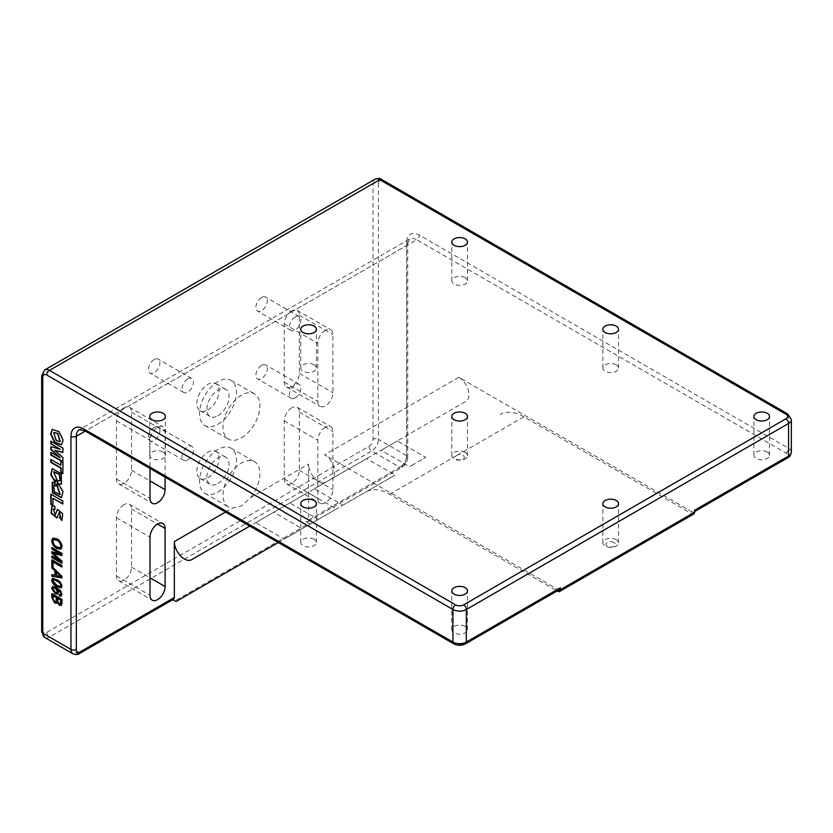 <?xml version="1.0" encoding="UTF-8"?>
<svg xmlns="http://www.w3.org/2000/svg" width="833" height="833" viewBox="0 0 833 833"><rect width="100%" height="100%" fill="white"/><g stroke="black" fill="none" stroke-linecap="round" stroke-linejoin="round"><path stroke-width="0.62" stroke-dasharray="4.17 3.12" d="M53.822 432.483L56.55 440.459L60.195 441.594M61.58 444.707L63.433 439.991L59.289 431.442L52.354 429.349M325.38 427.162A10.683 6.164 120 0 0 317.821 440.24L317.821 498.373A10.683 6.164 120 0 0 320.039 503.267A10.683 6.164 120 0 0 328.264 500.404A10.683 6.164 120 0 0 332.929 489.658L332.929 431.515A10.683 6.164 120 0 0 330.722 426.631A10.683 6.164 120 0 0 325.38 427.162M291.81 407.785A10.683 6.164 120 0 0 284.261 420.863L284.261 478.996A10.683 6.164 120 0 0 286.469 483.89A10.683 6.164 120 0 0 294.705 481.026A10.683 6.164 120 0 0 299.359 470.281L299.359 412.137A10.683 6.164 120 0 0 297.152 407.254A10.683 6.164 120 0 0 291.81 407.785M165.101 477.174L165.101 431.515A10.683 6.164 120 0 0 162.893 426.631A10.683 6.164 120 0 0 157.552 427.162A10.683 6.164 120 0 0 150.002 440.24L150.002 468.458M123.992 407.774A10.683 6.164 120 0 0 116.433 420.863L116.433 478.996A10.683 6.164 120 0 0 118.65 483.89A10.683 6.164 120 0 0 126.876 481.026A10.683 6.164 120 0 0 131.541 470.27L131.541 412.137A10.683 6.164 120 0 0 129.334 407.254A10.683 6.164 120 0 0 123.992 407.774M123.992 504.673A10.683 6.164 120 0 0 116.433 517.751L116.433 575.884A10.683 6.164 120 0 0 118.65 580.778A10.683 6.164 120 0 0 126.876 577.915A10.683 6.164 120 0 0 131.541 567.169L131.541 509.036A10.683 6.164 120 0 0 129.334 504.142A10.683 6.164 120 0 0 123.992 504.673M325.38 330.264A10.683 6.164 120 0 0 317.821 343.342L317.821 401.485A10.683 6.164 120 0 0 320.039 406.369A10.683 6.164 120 0 0 328.264 403.505A10.683 6.164 120 0 0 332.929 392.76L332.929 334.627A10.683 6.164 120 0 0 330.722 329.733A10.683 6.164 120 0 0 325.38 330.264M291.81 310.886A10.683 6.164 120 0 0 284.261 323.964L284.261 382.108A10.683 6.164 120 0 0 286.469 386.991A10.683 6.164 120 0 0 294.705 384.128A10.683 6.164 120 0 0 299.359 373.382L299.359 315.249A10.683 6.164 120 0 0 297.152 310.355A10.683 6.164 120 0 0 291.81 310.886M154.199 359.523A8.07 4.654 -60 0 1 158.228 359.127A8.07 4.654 -60 0 1 159.467 365.593A8.07 4.654 -60 0 1 154.199 372.705A8.07 4.654 -60 0 1 150.159 373.101A8.07 4.654 -60 0 1 148.93 366.635A8.07 4.654 -60 0 1 154.199 359.523M187.758 378.9A8.07 4.654 -60 0 1 191.798 378.505A8.07 4.654 -60 0 1 193.037 384.971A8.07 4.654 -60 0 1 187.758 392.083A8.07 4.654 -60 0 1 183.729 392.478A8.07 4.654 -60 0 1 182.489 386.012A8.07 4.654 -60 0 1 187.758 378.9M261.604 297.516A8.07 4.654 -60 0 1 265.644 297.121A8.07 4.654 -60 0 1 266.872 303.587A8.07 4.654 -60 0 1 261.604 310.688A8.07 4.654 -60 0 1 257.574 311.094A8.07 4.654 -60 0 1 256.335 304.628A8.07 4.654 -60 0 1 261.604 297.516M295.174 316.894A8.07 4.654 -60 0 1 299.203 316.498A8.07 4.654 -60 0 1 300.442 322.965A8.07 4.654 -60 0 1 295.174 330.076A8.07 4.654 -60 0 1 291.134 330.472A8.07 4.654 -60 0 1 289.894 324.006A8.07 4.654 -60 0 1 295.174 316.894M261.604 365.343A8.07 4.654 -60 0 1 265.644 364.937A8.07 4.654 -60 0 1 266.872 371.403A8.07 4.654 -60 0 1 261.604 378.515A8.07 4.654 -60 0 1 257.574 378.921A8.07 4.654 -60 0 1 256.335 372.455A8.07 4.654 -60 0 1 261.604 365.343M295.174 397.893A8.07 4.654 120 0 0 300.442 390.781A8.07 4.654 120 0 0 299.203 384.315A8.07 4.654 120 0 0 295.174 384.721A8.07 4.654 120 0 0 289.894 391.833A8.07 4.654 120 0 0 291.134 398.299A8.07 4.654 120 0 0 295.174 397.893M154.199 427.35A8.07 4.654 -60 0 1 158.228 426.954A8.07 4.654 -60 0 1 159.467 433.42A8.07 4.654 -60 0 1 154.199 440.532A8.07 4.654 -60 0 1 150.159 440.928A8.07 4.654 -60 0 1 148.93 434.462A8.07 4.654 -60 0 1 154.199 427.35M187.758 459.91A8.07 4.654 120 0 0 193.037 452.798A8.07 4.654 120 0 0 191.798 446.332A8.07 4.654 120 0 0 187.758 446.727A8.07 4.654 120 0 0 182.489 453.839A8.07 4.654 120 0 0 183.729 460.305A8.07 4.654 120 0 0 187.758 459.91M383.492 448.893L394.904 442.302C397.924 440.553 397.924 440.553 394.904 442.302L383.492 448.893C380.473 450.632 380.473 450.632 383.492 448.893L381.129 450.257L409.607 466.699L411.971 465.335C408.951 467.074 408.951 467.074 411.971 465.335L425.746 457.379L397.268 440.938L394.904 442.302M423.383 458.744C426.413 457.005 426.413 457.005 423.383 458.744L411.971 465.335M276.087 510.9L287.5 504.309C290.519 502.57 290.519 502.57 287.5 504.309L276.087 510.9C273.068 512.649 273.068 512.649 276.087 510.9L273.724 512.264L302.202 528.705L304.566 527.341C301.546 529.09 301.546 529.09 304.566 527.341L318.341 519.386L289.863 502.945L287.5 504.309M315.978 520.76C318.997 519.011 318.997 519.011 315.978 520.76L304.566 527.341M217.965 415.729A15.66 9.048 120 0 0 228.2 401.923A15.66 9.048 120 0 0 225.805 389.365A15.66 9.048 120 0 0 217.965 390.146A15.66 9.048 120 0 0 207.74 403.953A15.66 9.048 120 0 0 210.135 416.5A15.66 9.048 120 0 0 217.965 415.729M207.896 409.909A15.66 9.048 120 0 0 218.131 396.112A15.66 9.048 120 0 0 215.737 383.555A15.66 9.048 120 0 0 207.896 384.336A15.66 9.048 120 0 0 197.671 398.132A15.66 9.048 120 0 0 200.066 410.69A15.66 9.048 120 0 0 207.896 409.909M241.466 437.814A26.104 15.077 120 0 0 258.522 414.813A26.104 15.077 120 0 0 254.523 393.894A26.104 15.077 120 0 0 241.466 395.186A26.104 15.077 120 0 0 224.41 418.187A26.104 15.077 120 0 0 228.409 439.106A26.104 15.077 120 0 0 241.466 437.814M217.965 424.247A26.104 15.077 120 0 0 235.021 401.246A26.104 15.077 120 0 0 231.022 380.327A26.104 15.077 120 0 0 217.965 381.618A26.104 15.077 120 0 0 200.92 404.619A26.104 15.077 120 0 0 204.918 425.548A26.104 15.077 120 0 0 217.965 424.247M387.47 479.475C393.613 475.935 400.881 471.738 387.47 479.475L350.547 500.8C344.404 504.34 337.136 508.536 350.547 500.8L395.123 475.06L366.635 458.619L322.069 484.348C308.658 492.095 315.926 487.899 322.069 484.348L358.992 463.033C372.403 455.297 365.135 459.493 358.992 463.033M767.255 452.059A7.83 4.519 0 0 0 758.717 451.08A7.83 4.519 0 0 0 753.886 455.255A7.83 4.519 0 0 0 756.177 458.452A7.83 4.519 0 0 0 764.715 459.431A7.83 4.519 0 0 0 769.546 455.255A7.83 4.519 0 0 0 767.255 452.059M465.178 626.468A7.83 4.519 0 0 0 456.64 625.479A7.83 4.519 0 0 0 451.798 629.665A7.83 4.519 0 0 0 454.1 632.861A7.83 4.519 0 0 0 462.638 633.84A7.83 4.519 0 0 0 467.469 629.665A7.83 4.519 0 0 0 465.178 626.468M163.091 452.059A7.83 4.519 0 0 0 154.553 451.08A7.83 4.519 0 0 0 149.721 455.255A7.83 4.519 0 0 0 152.012 458.452A7.83 4.519 0 0 0 160.55 459.431A7.83 4.519 0 0 0 165.382 455.255A7.83 4.519 0 0 0 163.091 452.059M465.178 277.649A7.83 4.519 0 0 0 456.64 276.671A7.83 4.519 0 0 0 451.798 280.846A7.83 4.519 0 0 0 454.1 284.043A7.83 4.519 0 0 0 462.638 285.032A7.83 4.519 0 0 0 467.469 280.846A7.83 4.519 0 0 0 465.178 277.649M616.212 364.854A7.83 4.519 0 0 0 607.684 363.875A7.83 4.519 0 0 0 602.842 368.051A7.83 4.519 0 0 0 605.143 371.247A7.83 4.519 0 0 0 613.671 372.226A7.83 4.519 0 0 0 618.513 368.051A7.83 4.519 0 0 0 616.212 364.854M465.178 452.444A7.83 4.519 0 0 0 456.64 451.465A7.83 4.519 0 0 0 451.798 455.641A7.83 4.519 0 0 0 454.1 458.837A7.83 4.519 0 0 0 462.638 459.816A7.83 4.519 0 0 0 467.469 455.641A7.83 4.519 0 0 0 465.178 452.444M458.379 454.599L455.141 456.463A4.675 2.697 0 0 0 456.328 459.098A4.675 2.697 0 0 0 462.94 459.098A4.675 2.697 0 0 0 462.94 455.287A4.675 2.697 0 0 0 458.379 454.599L523.884 416.771L691.9 513.774L557.641 591.295M314.135 539.263A7.83 4.519 0 0 0 305.596 538.285A7.83 4.519 0 0 0 300.765 542.46A7.83 4.519 0 0 0 303.056 545.657A7.83 4.519 0 0 0 311.594 546.635A7.83 4.519 0 0 0 316.425 542.46A7.83 4.519 0 0 0 314.135 539.263M616.212 539.649A7.83 4.519 0 0 0 607.684 538.67A7.83 4.519 0 0 0 602.842 542.845A7.83 4.519 0 0 0 605.143 546.042A7.83 4.519 0 0 0 613.671 547.021A7.83 4.519 0 0 0 618.513 542.845A7.83 4.519 0 0 0 616.212 539.649M613.983 542.491A4.675 2.697 0 0 0 607.372 542.491A4.675 2.697 0 0 0 607.372 546.302A4.675 2.697 0 0 0 613.983 546.302A4.675 2.697 0 0 0 613.983 542.491M314.135 364.854A7.83 4.519 0 0 0 305.596 363.875A7.83 4.519 0 0 0 300.765 368.051A7.83 4.519 0 0 0 303.056 371.247A7.83 4.519 0 0 0 311.594 372.226A7.83 4.519 0 0 0 316.425 368.051A7.83 4.519 0 0 0 314.135 364.854M328.733 513.388C334.876 509.848 342.144 505.652 328.733 513.388L291.81 534.713C285.667 538.253 278.399 542.45 291.81 534.713L336.376 508.973L307.898 492.532L263.332 518.261C249.921 526.008 257.189 521.812 263.332 518.261L300.255 496.947C313.666 489.21 306.398 493.407 300.255 496.947M217.965 483.546A15.66 9.048 120 0 0 228.2 469.75A15.66 9.048 120 0 0 225.805 457.192A15.66 9.048 120 0 0 217.965 457.973A15.66 9.048 120 0 0 207.74 471.77A15.66 9.048 120 0 0 210.135 484.327A15.66 9.048 120 0 0 217.965 483.546M207.896 477.736A15.66 9.048 120 0 0 218.131 463.929A15.66 9.048 120 0 0 215.737 451.382A15.66 9.048 120 0 0 207.896 452.152A15.66 9.048 120 0 0 197.671 465.959A15.66 9.048 120 0 0 200.066 478.517A15.66 9.048 120 0 0 207.896 477.736M250.639 497.52A26.104 15.077 120 0 0 254.523 461.711A26.104 15.077 120 0 0 241.466 463.013A26.104 15.077 120 0 0 224.41 486.014A26.104 15.077 120 0 0 228.409 506.933A26.104 15.077 120 0 0 232.282 508.12L241.768 505.818L250.639 497.52L308.595 464.064L308.595 519.979L402.578 465.72A5.696 3.29 120 0 0 406.608 458.744L406.608 245.579L85.289 431.098M217.965 492.074A26.104 15.077 120 0 0 235.021 469.073A26.104 15.077 120 0 0 231.022 448.154A26.104 15.077 120 0 0 217.965 449.445A26.104 15.077 120 0 0 200.92 472.446A26.104 15.077 120 0 0 204.918 493.365A26.104 15.077 120 0 0 217.965 492.074M559.547 589.545A3.801 2.197 60 0 1 557.641 589.358L324.61 454.818A14.244 8.226 60 0 1 333.918 467.365A14.244 8.226 60 0 1 331.732 478.777L325.786 482.213A14.244 8.226 -120 0 1 318.664 481.505A14.244 8.226 -120 0 1 308.595 464.064M173.545 599.239A3.801 2.197 60 0 1 171.65 599.042L77.667 653.301L49.48 637.026L371.695 450.997L399.892 467.271L305.909 521.531L309.158 523.405L174.899 600.926M171.65 599.042L172.764 599.687M557.641 589.358L463.658 643.617A5.696 3.29 180 0 1 455.609 643.617L86.393 430.453L416.677 239.769L785.883 452.933A5.696 3.29 180 0 1 785.883 457.577L691.9 511.837L458.868 377.297L324.61 454.818M350.547 500.8L342.904 505.214L314.426 488.763L322.069 484.348M291.81 534.713L284.168 539.128L255.689 522.676L263.332 518.261M278.284 542.522L365.895 491.939A47.471 27.406 60 0 1 389.625 494.292L557.079 590.961M309.158 523.405A3.801 2.197 60 0 0 311.063 523.603L365.895 491.939M458.868 377.297A14.244 8.226 -120 0 1 468.177 389.844A14.244 8.226 -120 0 1 465.991 401.256L249.806 526.081M305.909 521.531A3.801 2.197 -120 0 0 307.804 521.718A3.801 2.197 -120 0 0 308.595 519.979M691.9 511.837A3.801 2.197 -120 0 0 693.806 512.024A3.801 2.197 -120 0 0 694.587 510.285M693.806 513.971A3.801 2.197 60 0 1 691.9 513.774M523.884 416.771A47.471 27.406 -120 0 0 500.154 414.428M52.156 593.398L61.892 599.406M62.225 599.208L62.225 603.092L61.33 605.31M57.456 602.176L56.665 603.123M53.322 595.553L53.374 598.917L55.061 601.332L56.144 601.582M57.966 598.24L58.091 601.645L60.507 603.717M52.698 586.442L56.873 587.327L61.09 590.899L61.892 594.439M62.225 594.241L61.361 596.001M59.518 594.366L60.549 594.47M57.415 588.973L58.404 592.492M58.747 592.294L57.831 593.971M53.531 587.734L53.197 588.775L55.436 592.159L56.925 592.523M53 578.227L56.79 579.758M57.123 579.57C59.841 580.736 61.538 582.871 62.225 585.943L61.892 586.14M62.225 585.943L61.35 587.723M53.489 579.903L53.197 580.726L57.133 585.089L60.445 586.286M52.156 566.169L61.892 576.28M62.225 576.092L61.892 577.956M52.156 574.468L55.259 575.082M56.425 571.823L56.425 575.322L61.069 576.249M52.156 559.557L61.892 565.565M62.225 565.368L61.892 567.054M53.322 561.723L52.989 566.836M52.156 547.333L61.892 553.341M62.225 553.143L61.892 555.569M53.687 553.206L61.892 561.098M62.225 560.911L61.892 563.327M52.156 555.83L60.684 560.755M52.156 551.55L60.684 553.747M53.01 538.045L56.727 538.732M57.06 538.535C60.122 540.211 61.892 542.845 62.36 546.448L62.027 546.646M62.36 546.448L61.048 549.072M53.791 539.576L53.197 541.138C53.624 543.762 54.957 545.646 57.185 546.812L60.247 547.541M54.843 481.38L54.416 479.162M61.58 483.942L61.611 473.415L52.354 468.583M60.195 480.818L57.56 480.662M56.342 481.141L57.113 480.433M57.446 480.235L53.822 471.707M60.195 494.5L54.697 491.678L53.822 485.389M56.79 485.639L57.071 486.18M61.58 497.624L63.308 491.564L59.091 484.171L57.602 484.212M57.404 485.983L56.28 483.817L54.468 483.567L55.113 482.234M55.457 482.036L52.354 482.265M54.988 508.921L55.113 506.048L53.999 505.933M54.332 505.735L52.083 505.923M57.071 517.887L59.424 512.41M60.694 517.137L59.632 517.303M62.048 520.354L63.037 513.711L57.675 509.286M55.28 514.711L53.551 509.078M62.902 452.184L63.235 447.915L50.813 441.126M62.902 461.607L63.235 457.442L55.082 450.174M60.528 457.515L51.157 452.486M60.528 449.091L51.157 446.79M61.163 465.033L50.813 459.452M62.902 473.217L63.235 461.992L61.163 461.18M62.798 503.632L63.141 500.883L50.813 494.156M52.916 505.1L53.25 498.113M284.261 420.863L317.821 440.24M116.433 420.863L150.002 440.24M116.433 517.751L150.002 537.129M284.261 323.964L317.821 343.342M378.411 183.572A5.696 3.29 60 0 1 382.441 181.24L788.57 415.719L788.57 448.279L419.353 235.114A18.034 10.412 -120 0 0 406.608 242.476L406.608 455.651L378.411 439.366L378.411 183.572A3.801 2.197 180 0 0 373.038 183.572L373.038 439.366A5.696 3.29 -60 0 1 369.009 446.342L46.794 632.382A5.696 3.29 -60 0 1 42.764 630.05A3.801 2.197 180 0 0 41.65 631.601M225.493 512.045L232.282 508.12M42.764 377.349L42.764 374.256L373.038 183.572A9.496 5.477 -120 0 1 375.006 179.22M389.625 494.292L455.141 456.463M84.497 430.64A3.801 2.197 120 0 0 86.393 430.453A14.244 8.226 -120 0 0 79.281 429.745L409.555 239.061A14.244 8.226 60 0 1 416.677 239.769A3.801 2.197 -60 0 0 419.353 235.114M406.608 245.579A14.244 8.226 60 0 1 409.555 239.061L407.712 244.027A3.801 2.197 180 0 1 406.608 245.579M787.779 413.98A3.801 2.197 -60 0 1 788.57 415.719A9.496 5.477 180 0 1 791.35 419.603M791.35 452.152A9.496 5.477 0 0 0 788.57 448.279A3.801 2.197 -60 0 1 785.883 452.933M369.009 446.342A3.801 2.197 -120 0 0 371.695 450.997A9.496 5.477 120 0 0 378.411 439.366A3.801 2.197 180 0 0 373.038 439.366M406.608 242.476A3.801 2.197 180 0 1 407.712 244.027L407.712 457.192A3.801 2.197 180 0 0 406.608 455.651A9.496 5.477 -60 0 1 399.892 467.271A3.801 2.197 -120 0 0 401.787 467.459A3.801 2.197 -120 0 0 402.578 465.72M44.732 637.495A9.496 5.477 120 0 0 49.48 637.026A3.801 2.197 -120 0 1 46.794 632.382M79.572 653.499A3.801 2.197 -120 0 1 77.667 653.301A9.496 5.477 -60 0 1 72.919 653.78M41.65 375.808A3.801 2.197 180 0 1 42.764 374.256A9.496 5.477 60 0 1 44.732 369.904M381.649 179.501A3.801 2.197 -60 0 1 382.441 181.24M787.779 457.765A3.801 2.197 60 0 1 785.883 457.577M307.804 521.718L401.787 467.459C405.463 465.022 407.441 461.597 407.712 457.192A3.801 2.197 180 0 1 406.608 458.744M453.714 643.805A3.801 2.197 120 0 0 455.609 643.617M465.564 643.805A3.801 2.197 60 0 1 463.658 643.617M299.359 315.249L332.929 334.627M299.359 373.382L332.929 392.76M284.261 382.108L317.821 401.485M131.541 509.036L157.552 524.051M131.541 567.169L150.002 577.831M116.433 575.884L150.002 595.272M131.541 412.137L165.101 431.515M131.541 470.27L150.002 480.933M116.433 478.996L150.002 498.373M299.359 412.137L332.929 431.515M299.359 470.281L332.929 489.658M284.261 478.996L317.821 498.373M191.798 378.505L158.228 359.127M299.203 316.498L265.644 297.121M299.203 384.315L265.644 364.937M191.798 446.332L158.228 426.954M215.737 383.555L225.805 389.365M231.022 380.327L254.523 393.894M753.886 455.255L753.886 416.5M451.798 629.665L451.798 590.899M149.721 455.255L149.721 416.5M451.798 280.846L451.798 242.091M602.842 368.051L602.842 329.295M451.798 455.641L451.798 416.5M300.765 542.46L300.765 503.705M602.842 542.845L602.842 503.705M300.765 368.051L300.765 329.295M215.737 451.382L225.805 457.192M231.022 448.154L254.523 461.711M204.918 493.365L228.409 506.933M200.066 478.517L210.135 484.327M316.425 368.051L316.425 329.295M618.513 542.845L618.513 503.705M316.425 542.46L316.425 503.705M467.469 455.641L467.469 416.5M618.513 368.051L618.513 329.295M467.469 280.846L467.469 242.091M165.382 455.255L165.382 416.5M467.469 629.665L467.469 590.899M769.546 455.255L769.546 416.5M694.587 511.577L693.806 512.024M204.918 425.548L228.409 439.106M200.066 410.69L210.135 416.5M183.729 460.305L150.159 440.928M291.134 398.299L257.574 378.921M291.134 330.472L257.574 311.094M183.729 392.478L150.159 373.101M297.152 310.355L330.722 329.733M286.469 386.991L320.039 406.369M129.334 504.142L162.893 523.52M118.65 580.778L152.21 600.156M129.334 407.254L162.893 426.631M118.65 483.89L152.21 503.267M297.152 407.254L330.722 426.631M286.469 483.89L320.039 503.267"/><path stroke-width="1.25" d="M60.195 441.594L57.862 433.358L53.822 432.483M57.529 433.545L53.645 432.566L56.217 440.657L60.028 441.698L57.529 433.545M50.636 434.024L54.676 442.51L61.413 444.812L63.1 440.188L58.956 431.629L52.167 429.453L50.636 434.024M52.354 429.349L50.969 433.837L54.895 442.208L61.58 444.707M157.552 524.051A10.683 6.164 120 0 0 150.002 537.129L150.002 595.272A10.683 6.164 120 0 0 152.21 600.156A10.683 6.164 120 0 0 160.446 597.292A10.683 6.164 120 0 0 165.101 586.547L165.101 528.414A10.683 6.164 120 0 0 162.893 523.52A10.683 6.164 120 0 0 157.552 524.051L165.101 528.414M767.255 413.303A7.83 4.519 0 0 0 758.717 412.325A7.83 4.519 0 0 0 753.886 416.5A7.83 4.519 0 0 0 756.177 419.697A7.83 4.519 0 0 0 764.715 420.675A7.83 4.519 0 0 0 769.546 416.5A7.83 4.519 0 0 0 767.255 413.303M465.178 587.702A7.83 4.519 0 0 0 456.64 586.724A7.83 4.519 0 0 0 451.798 590.899A7.83 4.519 0 0 0 454.1 594.106A7.83 4.519 0 0 0 462.638 595.085A7.83 4.519 0 0 0 467.469 590.899A7.83 4.519 0 0 0 465.178 587.702M163.091 413.303A7.83 4.519 0 0 0 154.553 412.325A7.83 4.519 0 0 0 149.721 416.5A7.83 4.519 0 0 0 152.012 419.697A7.83 4.519 0 0 0 160.55 420.675A7.83 4.519 0 0 0 165.382 416.5A7.83 4.519 0 0 0 163.091 413.303M465.178 238.894A7.83 4.519 0 0 0 456.64 237.915A7.83 4.519 0 0 0 451.798 242.091A7.83 4.519 0 0 0 454.1 245.287A7.83 4.519 0 0 0 462.638 246.266A7.83 4.519 0 0 0 467.469 242.091A7.83 4.519 0 0 0 465.178 238.894M616.212 326.099A7.83 4.519 0 0 0 607.684 325.12A7.83 4.519 0 0 0 602.842 329.295A7.83 4.519 0 0 0 605.143 332.492A7.83 4.519 0 0 0 613.671 333.471A7.83 4.519 0 0 0 618.513 329.295A7.83 4.519 0 0 0 616.212 326.099M465.178 413.303A7.83 4.519 0 0 0 456.64 412.325A7.83 4.519 0 0 0 451.798 416.5A7.83 4.519 0 0 0 454.1 419.697A7.83 4.519 0 0 0 462.638 420.675A7.83 4.519 0 0 0 467.469 416.5A7.83 4.519 0 0 0 465.178 413.303M314.135 500.508A7.83 4.519 0 0 0 305.596 499.519A7.83 4.519 0 0 0 300.765 503.705A7.83 4.519 0 0 0 303.056 506.901A7.83 4.519 0 0 0 311.594 507.88A7.83 4.519 0 0 0 316.425 503.705A7.83 4.519 0 0 0 314.135 500.508M616.212 500.508A7.83 4.519 0 0 0 607.684 499.519A7.83 4.519 0 0 0 602.842 503.705A7.83 4.519 0 0 0 605.143 506.901A7.83 4.519 0 0 0 613.671 507.88A7.83 4.519 0 0 0 618.513 503.705A7.83 4.519 0 0 0 616.212 500.508M314.135 326.099A7.83 4.519 0 0 0 305.596 325.12A7.83 4.519 0 0 0 300.765 329.295A7.83 4.519 0 0 0 303.056 332.492A7.83 4.519 0 0 0 311.594 333.471A7.83 4.519 0 0 0 316.425 329.295A7.83 4.519 0 0 0 314.135 326.099M249.806 526.081L191.528 559.724A14.244 8.226 60 0 1 184.405 559.016A14.244 8.226 60 0 1 174.336 541.575L174.336 597.5A3.801 2.197 60 0 1 173.545 599.239L79.572 653.499A3.801 2.197 -120 0 0 80.353 651.76L174.336 597.5M50.813 494.156L50.813 504.277L52.916 505.485L52.916 498.301L62.798 504.017L62.798 501.07L50.813 494.156M50.813 459.452L50.813 462.388L60.83 468.167L60.83 472.415L62.902 473.602L62.902 462.18L60.83 460.993L60.83 465.231L50.813 459.452M50.813 441.126L50.813 443.874L60.184 449.279L50.813 446.696L50.813 449.456L60.184 457.702L50.813 452.298L50.813 455.016L62.902 461.992L62.902 457.64L54.749 450.361L62.902 452.465L62.902 448.102L50.813 441.126M55.02 509.255L54.78 506.245L51.917 506.016L51.084 513.243L56.915 517.991L59.247 512.462L60.559 517.231L59.289 517.189L61.892 520.458L62.704 513.899L57.498 509.38L55.134 514.836L53.364 509.15L55.02 509.255M57.071 486.18L55.946 484.015L54.135 483.765L55.113 482.234L52.167 482.369L52.448 492.751L61.413 497.718L62.975 491.762L58.747 484.358L57.279 484.171L57.196 486.253L60.028 494.615L54.364 491.866L53.645 485.472L57.071 486.18M55.998 481.339L57.113 480.433L53.645 471.79L59.382 474.456L60.028 480.933L57.217 480.485L57.248 482.63L58.737 484.171L61.413 484.035L61.278 473.613L52.167 468.687L50.792 474.8L55.113 482.12L54.072 479.35L55.998 481.339M51.823 549.02L51.823 547.531L61.892 553.341L61.892 555.569L53.354 553.404L61.892 561.098L61.892 563.327L51.823 557.516L51.823 556.028L60.34 560.942L51.823 553.289L51.823 551.748L60.34 553.935L51.823 549.02L52.156 547.718M51.823 567.95L51.823 566.367L61.892 576.28L61.892 577.956L51.823 576.249L51.823 574.655L54.926 575.28L54.926 570.907L51.823 567.95L52.156 566.69M61.892 594.439L61.194 596.116L59.31 595.97L59.185 594.554L60.215 594.668L60.736 593.679L60.434 592.357L57.081 589.17L58.404 592.492L57.675 594.085L55.145 593.721L51.698 588.4L52.521 586.536L56.54 587.515L60.747 591.097L61.892 594.439M60.215 594.668L61.069 593.492L60.434 592.357M51.823 597.5L51.823 593.585L61.892 599.406L61.892 603.279L61.173 605.424L59.289 605.206L57.113 602.363L56.509 603.227L54.707 603.009L51.823 597.5L52.156 593.783M52.666 578.425L56.79 579.758C59.497 580.934 61.205 583.058 61.892 586.14L61.184 587.838L56.79 586.619C54.083 585.443 52.385 583.319 51.698 580.247L52.406 578.529M51.823 566.159L51.823 559.755L61.892 565.565L61.892 567.054L52.989 561.911L52.989 566.836L51.823 566.159L52.156 559.943M51.698 540.669L52.833 538.139L56.727 538.732C59.789 540.409 61.548 543.043 62.027 546.646L60.882 549.176L56.842 548.489C53.864 546.802 52.146 544.188 51.698 540.669L53.01 538.045M172.764 599.687L174.899 600.926A3.801 2.197 -120 0 0 176.804 601.114L278.284 542.522M150.002 468.458L150.002 498.373A10.683 6.164 120 0 0 152.21 503.267A10.683 6.164 120 0 0 160.446 500.404A10.683 6.164 120 0 0 165.101 489.658L165.101 477.174M557.079 590.961L557.641 591.295A3.801 2.197 -120 0 0 559.547 591.482A3.801 2.197 -120 0 0 560.328 589.743L560.328 587.806A3.801 2.197 60 0 1 559.547 589.545L465.564 643.805A3.801 2.197 60 0 0 466.345 642.066L560.328 587.806M560.328 589.743L694.587 512.233L694.587 510.285L788.57 456.026L788.57 423.476L466.345 609.506L466.345 642.066A9.496 5.477 0 0 1 452.923 642.066L452.923 609.506L46.794 375.027A5.696 3.29 -120 0 0 42.764 377.349L42.764 633.153L70.961 649.428L70.961 436.263A18.034 10.412 60 0 1 83.706 428.901L452.923 642.066A3.801 2.197 120 0 0 453.714 643.805L84.497 430.64A3.801 2.197 120 0 1 83.706 428.901M694.587 512.233A3.801 2.197 60 0 1 693.806 513.971L559.547 591.482M61.33 605.31L59.289 605.206M59.622 605.008L57.113 602.363M56.665 603.123L54.707 603.009M55.04 602.811L52.156 597.313M56.144 601.582L56.811 597.573L52.989 595.751L53.031 599.114L54.728 601.53L55.998 601.697L56.467 597.761L52.989 595.751M60.507 603.717L61.069 600.031L57.633 598.438L57.758 601.832L59.164 603.633L60.361 603.852L60.736 600.218L57.633 598.438M61.361 596.001L59.31 595.97M59.643 595.782L59.549 594.658M60.549 594.47L61.069 593.492L60.382 594.575M60.767 592.159L57.081 589.17M57.831 593.971L55.145 593.721M55.478 593.523L51.698 588.4M52.031 588.213L52.698 586.442M56.925 592.523L57.581 591.263L55.499 587.869L53.531 587.734M57.248 591.451L55.165 588.067L53.354 587.817L52.854 588.973L55.103 592.346L56.769 592.638L57.581 591.263M61.35 587.723L56.79 586.619M57.123 586.422C54.416 585.255 52.718 583.131 52.031 580.06L51.698 580.247M52.031 580.06L53 578.227M60.445 586.286L61.069 585.255L60.382 583.412L57.133 580.913C55.207 579.435 53.895 579.372 53.197 580.726M60.382 583.412L56.79 581.101C54.874 579.622 53.562 579.56 52.854 580.924L53.489 579.903M61.069 585.255L60.038 583.6M52.854 580.924L56.79 585.276C58.727 586.765 60.038 586.817 60.736 585.453L60.632 586.203M61.892 577.706L51.823 576.249M52.156 576.051L52.156 574.728M54.926 570.907L54.926 575.28M55.259 570.709L52.156 567.752M60.736 576.446L56.425 571.823L56.082 575.509L60.736 576.446L56.082 572.011M61.892 566.669L52.989 561.911M52.989 566.44L52.156 565.971M61.892 555.288L53.354 553.404M61.892 562.941L51.823 557.516M52.156 557.319L52.156 556.215M51.823 553.289L60.34 560.942M52.156 553.102L52.156 551.831M52.156 548.822L60.34 553.935M61.048 549.072L56.842 548.489M57.175 548.291C54.197 546.604 52.479 544.001 52.031 540.482M60.247 547.541L61.194 545.782C60.747 543.074 59.362 541.148 57.05 540.023L53.791 539.576M60.861 545.979C60.413 543.262 59.028 541.346 56.706 540.211L53.614 539.659L52.854 541.335C53.291 543.959 54.614 545.844 56.852 547L60.091 547.645L61.194 545.782M54.072 479.35L56.29 481.099M57.56 480.662L57.592 482.432L58.737 484.171M59.07 483.983L61.58 483.942M52.354 468.583L51.094 474.331L54.843 481.38M53.822 471.707L59.716 474.269L60.195 480.818M57.602 484.212L57.196 486.253M57.529 486.055L60.195 494.5M53.822 485.389L56.79 485.639M52.354 482.265L52.771 492.532L61.58 497.624M52.083 505.923L51.417 513.034L57.071 517.887M59.424 512.41L60.694 517.137M59.632 517.303L62.048 520.354M57.675 509.286L55.28 514.711M53.551 509.078L54.988 508.921M54.749 450.361L62.902 452.184M51.157 452.486L51.157 454.828L62.902 461.607M51.157 446.79L51.157 449.268L60.184 457.702M51.157 441.323L51.157 443.677L60.184 449.279M61.163 461.18L60.83 465.231M51.157 459.639L51.157 462.19L61.163 467.979L61.163 472.217L62.902 473.217M52.916 498.301L62.798 503.632M51.157 494.354L51.157 504.09L52.916 505.1M785.883 414.168A3.801 2.197 -60 0 1 787.779 413.98L381.649 179.501A3.801 2.197 -60 0 0 379.754 179.699L49.48 370.373L455.609 604.852A5.696 3.29 0 0 0 463.658 604.852L785.883 418.822A5.696 3.29 0 0 0 785.883 414.168L379.754 179.699A9.496 5.477 -120 0 0 375.006 179.22L44.732 369.904A9.496 5.477 60 0 1 49.48 370.373A3.801 2.197 -60 0 0 46.794 375.027M85.289 431.098L76.324 436.263L76.324 649.428A5.696 3.29 120 0 0 80.353 651.76M174.336 541.575L225.493 512.045M42.764 630.05L42.764 377.349A3.801 2.197 180 0 1 41.65 375.808L41.65 631.601A3.801 2.197 180 0 0 42.764 633.153A9.496 5.477 120 0 0 44.732 637.495L41.65 631.601M84.497 430.64L79.281 429.745A14.244 8.226 -120 0 0 76.324 436.263A3.801 2.197 0 0 1 70.961 436.263M463.658 604.852A3.801 2.197 -120 0 1 466.345 609.506A9.496 5.477 180 0 1 452.923 609.506A3.801 2.197 -60 0 1 455.609 604.852M694.587 511.577L787.779 457.765A3.801 2.197 60 0 0 788.57 456.026A9.496 5.477 0 0 0 791.35 452.152L791.35 419.603A9.496 5.477 180 0 1 788.57 423.476A3.801 2.197 -120 0 0 785.883 418.822M79.572 653.499C78.219 654.769 76.001 654.863 72.919 653.78A9.496 5.477 -60 0 1 70.961 649.428A3.801 2.197 0 0 0 76.324 649.428M150.002 577.831L165.101 586.547M150.002 480.933L165.101 489.658M72.919 653.78L44.732 637.495M791.35 419.603L787.779 413.98M381.649 179.501C380.306 178.231 378.088 178.137 375.006 179.22M44.732 369.904L41.65 375.808M787.779 457.765C789.559 457.234 790.746 455.37 791.35 452.152M453.714 643.805C457.661 645.762 461.607 645.762 465.564 643.805"/></g></svg>
